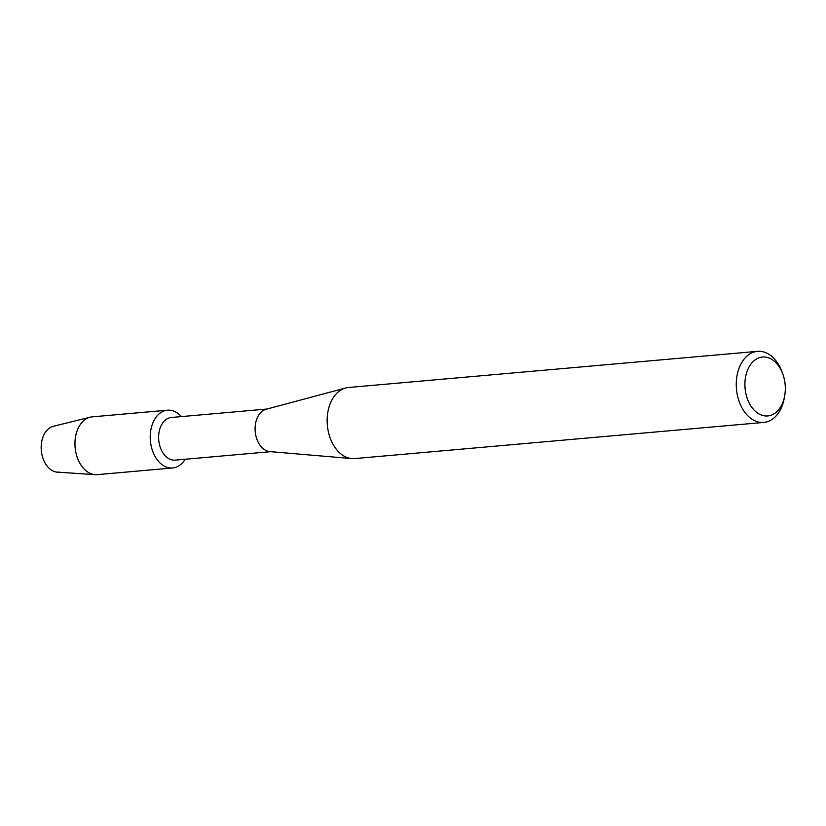 <?xml version="1.0" encoding="UTF-8"?>
<svg xmlns="http://www.w3.org/2000/svg" width="826" height="826" viewBox="0 0 826 826"><rect width="100%" height="100%" fill="white"/><g stroke="black" fill="none" stroke-linecap="round" stroke-linejoin="round"><path stroke-width="1.24" d="M59.327 472.1A23.138 15.756 -95.1 0 1 41.341 450.913A23.138 15.756 -95.1 0 1 54.65 426.061M175.411 460.103A21.404 14.569 -95.1 0 1 175.133 460.134A21.404 14.569 -95.1 0 1 158.757 440.289A21.404 14.569 -95.1 0 1 171.085 417.512A21.404 14.569 -95.1 0 1 171.364 417.481A21.404 14.569 -95.1 0 1 171.643 417.46M172.985 467.939A29.003 19.741 -95.1 0 1 150.435 441.383A29.003 19.741 -95.1 0 1 167.12 410.243A29.003 19.741 -95.1 0 1 181.431 416.593A29.003 19.741 -95.1 0 0 167.502 410.202A29.003 19.741 -95.1 0 0 167.12 410.243A29.003 19.741 -95.1 0 0 150.415 441.105A29.003 19.741 -95.1 0 0 172.603 467.981A29.003 19.741 -95.1 0 0 172.985 467.939A29.003 19.741 -95.1 0 0 185.2 459.235A29.003 19.741 -95.1 0 1 172.985 467.939M355.149 458.533A35.673 24.284 -95.1 0 1 354.684 458.585A35.673 24.284 -95.1 0 1 351.804 458.585L269.875 451.605A21.404 14.569 -95.1 0 1 255.213 431.564A21.404 14.569 -95.1 0 1 266.137 409.252L345.567 388.014A35.673 24.284 -95.1 0 1 347.942 387.559A35.673 24.284 -95.1 0 1 348.407 387.508L757.504 351.349A35.673 24.284 -95.1 0 1 781.964 371.772L782.78 373.971A29.56 20.123 -95.1 0 1 784.7 395.726A29.56 20.123 -95.1 0 1 768.097 415.901A29.56 20.123 -95.1 0 1 745.124 388.829A29.56 20.123 -95.1 0 1 762.13 357.08A29.56 20.123 -95.1 0 1 782.78 373.971M351.804 458.585A35.673 24.284 -95.1 0 1 327.354 425.183A35.673 24.284 -95.1 0 1 345.567 388.014M784.7 395.726L784.287 398.029A35.673 24.284 -95.1 0 1 764.257 422.375A35.673 24.284 -95.1 0 1 763.792 422.427A35.673 24.284 -95.1 0 1 736.493 389.366A35.673 24.284 -95.1 0 1 757.039 351.391A35.673 24.284 -95.1 0 1 757.504 351.349M97.705 474.589A29.003 19.741 -95.1 0 1 97.334 474.63A29.003 19.741 -95.1 0 1 95.248 474.651A29.003 19.741 -95.1 0 1 75.114 447.475A29.003 19.741 -95.1 0 1 90.168 417.192A29.003 19.741 -95.1 0 1 91.851 416.893A29.003 19.741 -95.1 0 1 92.223 416.851L167.502 410.202M95.248 474.651L57.366 472.152A23.138 15.756 -95.1 0 1 41.3 450.469A23.138 15.756 -95.1 0 1 53.318 426.309L90.168 417.192M175.133 460.134L270.752 451.677M354.684 458.585L763.792 422.427M171.364 417.481L266.974 409.035M97.334 474.63L172.603 467.981"/></g></svg>
